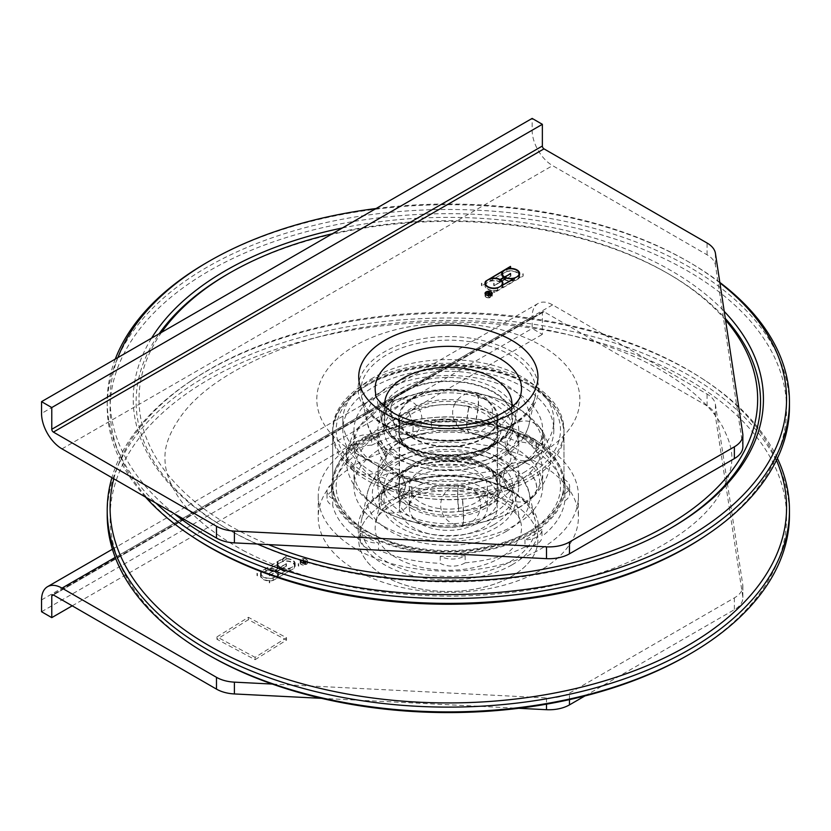 <?xml version="1.0" encoding="UTF-8"?>
<svg xmlns="http://www.w3.org/2000/svg" width="831" height="831" viewBox="0 0 831 831"><rect width="100%" height="100%" fill="white"/><g stroke="black" fill="none" stroke-linecap="round" stroke-linejoin="round"><path stroke-width="0.62" stroke-dasharray="4.16 3.12" d="M489.469 293.052L489.469 295.41L488.753 295.826A1.018 0.582 0 0 0 490.186 296.657L490.903 296.241L489.469 295.41M490.903 294.112L490.903 296.241M487.932 292.169L487.932 294.288L491.308 296.241L490.383 296.771A1.298 0.748 180 0 1 488.971 296.927A1.298 0.748 180 0 1 488.171 296.241A1.298 0.748 180 0 1 488.389 295.815L485.927 295.514L489.272 295.296L487.932 294.288M491.308 293.873L491.308 296.241M487.735 292.045L487.735 294.413M489.272 293.166L489.272 295.296M488.607 293.572L488.607 295.68M485.99 293.166L485.99 295.358M485.927 293.156L485.927 295.514M488.389 294.299L488.389 295.815M514.379 278.78L514.379 280.681A8.954 5.173 180 0 1 504.552 279.735L504.552 277.377L504.552 279.268L510.878 276.089L504.957 279.507A8.383 4.841 0 0 0 514.025 280.411A8.383 4.841 0 0 0 519.063 275.965A8.383 4.841 0 0 0 510.681 271.124A8.383 4.841 0 0 0 502.298 275.965A8.383 4.841 0 0 0 504.552 279.268M510.473 273.96L510.473 275.85M510.878 273.721L510.878 276.089M504.957 277.585L504.957 279.507M499.649 280.213L499.649 282.104A8.383 4.841 0 0 0 490.581 281.2A8.383 4.841 0 0 0 485.543 285.635A8.383 4.841 0 0 0 493.926 290.486A8.383 4.841 0 0 0 502.308 285.635A8.383 4.841 0 0 0 500.054 282.332L494.133 285.76L499.649 282.104M502.526 272.485L502.526 273.835L490.228 280.93A8.954 5.173 180 0 1 500.054 281.865L500.054 282.332M494.133 283.392L494.133 285.76M493.728 283.163L493.728 285.521M504.147 277.616L504.147 279.507A8.954 5.173 180 0 1 501.716 275.965A8.954 5.173 180 0 1 501.955 274.791M490.228 278.936L490.228 280.93M500.054 281.865L504.147 279.507M504.552 279.735L500.459 282.104A8.954 5.173 180 0 1 502.308 283.818M500.459 280.244L500.459 282.104M502.08 285.885L502.08 287.775L514.379 280.681M502.651 284.462A8.954 5.173 180 0 1 502.88 285.635A8.954 5.173 180 0 1 502.08 287.775M485.771 282.156L485.771 283.506L481.866 285.76L506.972 271.259A8.954 5.173 180 0 1 519.063 274.147M481.866 283.392L481.866 285.76M497.624 288.461L497.624 290.351A8.954 5.173 180 0 1 484.972 285.635A8.954 5.173 180 0 1 485.2 284.462M493.728 290.248L493.728 292.605L497.624 290.351M494.133 290.476L493.728 292.605M523.146 273.721L523.146 276.089L494.133 292.834M522.741 273.96L523.146 276.089M518.835 276.214L518.835 278.105L522.741 275.85M519.406 274.791A8.954 5.173 180 0 1 519.635 275.965A8.954 5.173 180 0 1 518.835 278.105M506.972 269.265L506.972 271.259M510.878 266.647L510.878 269.005M510.473 266.876L510.473 268.766M481.461 283.163L481.461 285.521M486.301 297.124A3.324 1.922 0 0 0 489.926 297.54A3.324 1.922 0 0 0 491.973 295.763A3.324 1.922 0 0 0 488.649 293.842A3.324 1.922 0 0 0 485.325 295.763A3.324 1.922 0 0 0 486.301 297.124M486.093 297.238A3.615 2.088 180 0 1 485.044 295.763A3.615 2.088 180 0 1 488.649 293.675A3.615 2.088 180 0 1 492.264 295.763A3.615 2.088 180 0 1 490.03 297.695A3.615 2.088 180 0 1 486.093 297.238M742.852 446.808A28.908 16.693 0 0 0 742.737 445.354L715.429 265.162A28.908 16.693 0 0 0 707.077 254.816L552.584 165.618A28.908 16.693 60 0 1 532.141 130.218L532.141 118.418M537.948 376.879L537.948 376.879A89.613 51.74 180 0 1 482.624 424.683A89.613 51.74 180 0 1 384.961 413.464A89.613 51.74 180 0 1 358.712 376.879L358.712 376.869M483.486 450.277A49.725 28.711 180 0 1 429.305 456.499A49.725 28.711 180 0 1 398.61 429.98A49.725 28.711 180 0 1 413.173 409.683A49.725 28.711 180 0 1 467.354 403.461A49.725 28.711 180 0 1 498.049 429.98A49.725 28.711 180 0 1 483.486 450.277M413.173 397.883A49.725 28.711 180 0 1 467.354 391.65A49.725 28.711 180 0 1 498.049 418.18A49.725 28.711 180 0 1 483.486 438.477A49.725 28.711 180 0 1 429.305 444.699A49.725 28.711 180 0 1 398.61 418.18A49.725 28.711 180 0 1 413.173 397.883M304.582 564.311L303.149 563.491L303.866 563.075A1.018 0.582 180 0 1 305.299 563.896L304.582 564.311L304.582 561.953L303.149 561.122L303.866 560.717A1.018 0.582 180 0 1 305.299 561.538L304.582 561.953M303.149 563.491L303.149 561.122M304.582 564.55L305.496 564.02A1.298 0.748 -0 0 0 305.881 563.491A1.298 0.748 -0 0 0 305.195 562.826A1.298 0.748 -0 0 0 303.855 562.867L303.336 561.444L303.606 562.992L302.951 563.366L301.206 562.597L304.582 564.55L304.582 562.192L305.496 561.652A1.298 0.748 -0 0 0 305.881 561.122A1.298 0.748 -0 0 0 305.195 560.468A1.298 0.748 -0 0 0 303.855 560.51L303.336 559.076L303.606 560.624L302.951 561.008L301.206 560.239L304.582 562.192M301.206 562.597L301.206 560.239M301.414 562.483L301.414 560.125M302.951 563.366L302.951 561.008M303.606 562.992L303.606 560.624M303.055 561.476L303.055 559.118M303.336 561.444L303.336 559.076M303.855 562.867L303.855 560.51M269.275 575.613L275.601 572.424A8.383 4.841 180 0 1 277.855 575.727A8.383 4.841 180 0 1 269.473 580.578A8.383 4.841 180 0 1 261.09 575.727A8.383 4.841 180 0 1 266.128 571.292A8.383 4.841 180 0 1 275.196 572.195L269.275 575.613L269.275 573.255L275.601 570.066A8.383 4.841 180 0 1 277.855 573.369A8.383 4.841 180 0 1 269.473 578.21A8.383 4.841 180 0 1 261.09 573.369A8.383 4.841 180 0 1 266.128 568.934A8.383 4.841 180 0 1 275.196 569.837L269.275 573.255M275.196 572.195L275.196 569.837M269.67 575.852L269.67 573.483M275.601 572.424L275.601 570.066M280.504 569.599L286.425 566.181L280.099 569.36A8.383 4.841 180 0 1 277.845 566.056A8.383 4.841 180 0 1 286.228 561.216A8.383 4.841 180 0 1 294.61 566.056A8.383 4.841 180 0 1 289.562 570.502A8.383 4.841 180 0 1 280.504 569.599L280.504 567.241L286.425 563.813L280.099 567.002A8.383 4.841 180 0 1 277.845 563.698A8.383 4.841 180 0 1 286.228 558.858A8.383 4.841 180 0 1 294.61 563.698A8.383 4.841 180 0 1 289.562 568.144A8.383 4.841 180 0 1 280.504 567.241M280.099 569.36L280.099 567.002M286.425 566.181L286.425 563.813M286.02 565.942L286.02 563.584M265.775 571.022L278.063 563.927A8.954 5.173 -0 0 0 277.263 566.056A8.954 5.173 -0 0 0 279.694 569.599L275.601 571.957A8.954 5.173 -0 0 0 265.775 571.022L265.775 568.664L278.063 561.559A8.954 5.173 -0 0 0 277.263 563.698A8.954 5.173 -0 0 0 279.694 567.241L275.601 569.599A8.954 5.173 -0 0 0 265.775 568.664M275.601 571.957L275.601 569.599M278.063 563.927L278.063 561.559M279.694 569.599L279.694 567.241M276.006 572.195L280.099 569.827A8.954 5.173 -0 0 0 289.926 570.772L277.627 577.867A8.954 5.173 -0 0 0 278.427 575.727A8.954 5.173 -0 0 0 276.006 572.195L276.006 569.837L280.099 567.469A8.954 5.173 -0 0 0 289.926 568.404L277.627 575.509A8.954 5.173 -0 0 0 278.427 573.369A8.954 5.173 -0 0 0 276.006 569.837M277.627 577.867L277.627 575.509M280.099 569.827L280.099 567.469M289.926 570.772L289.926 568.404M286.425 559.097L261.318 573.598A8.954 5.173 -0 0 0 260.519 575.727A8.954 5.173 -0 0 0 273.17 580.443L294.382 568.196A8.954 5.173 -0 0 0 295.182 566.056A8.954 5.173 -0 0 0 282.519 561.351L286.425 559.097L286.02 556.5L261.318 571.229A8.954 5.173 -0 0 0 260.519 573.369A8.954 5.173 -0 0 0 273.17 578.085L294.382 565.838A8.954 5.173 -0 0 0 295.182 563.698A8.954 5.173 -0 0 0 282.519 558.993L286.425 556.739M282.519 561.351L282.519 558.993M294.382 568.196L294.382 565.838M298.287 565.942L298.287 563.584M298.693 566.181L298.693 563.813M269.67 582.926L269.67 580.568M269.275 582.697L269.275 580.339M273.17 580.443L273.17 578.085M261.318 573.598L261.318 571.229M257.413 575.852L257.413 573.483M257.008 575.613L257.008 573.255M286.02 558.858L286.02 556.5M306.12 559.294A3.324 1.922 180 0 1 307.086 560.655A3.324 1.922 180 0 1 303.762 562.577A3.324 1.922 180 0 1 300.438 560.655A3.324 1.922 180 0 1 302.494 558.879A3.324 1.922 180 0 1 306.12 559.294M306.12 561.652A3.324 1.922 180 0 1 307.086 563.013A3.324 1.922 180 0 1 303.762 564.935A3.324 1.922 180 0 1 300.438 563.013A3.324 1.922 180 0 1 302.494 561.237A3.324 1.922 180 0 1 306.12 561.652M306.317 559.18A3.615 2.088 -0 0 0 302.38 558.723A3.615 2.088 -0 0 0 300.157 560.655A3.615 2.088 -0 0 0 303.762 562.743A3.615 2.088 -0 0 0 307.377 560.655A3.615 2.088 -0 0 0 306.317 559.18M306.317 561.538A3.615 2.088 -0 0 0 302.38 561.091A3.615 2.088 -0 0 0 300.157 563.013A3.615 2.088 -0 0 0 303.762 565.101A3.615 2.088 -0 0 0 307.377 563.013A3.615 2.088 -0 0 0 306.317 561.538M584.951 695.942L734.375 609.674A28.908 16.693 -0 0 0 742.852 597.873A28.908 16.693 -0 0 0 742.737 596.419L715.429 416.227A28.908 16.693 -0 0 0 707.077 405.881L543.993 311.729A2.316 1.34 -120 0 0 542.84 311.615A2.316 1.34 -120 0 0 542.363 312.674L542.363 334.384L532.141 328.484L532.141 316.684A28.908 16.693 60 0 1 538.124 303.45A28.908 16.693 60 0 1 552.584 304.884L707.077 394.081A28.908 16.693 180 0 1 715.429 404.427L742.737 584.619A28.908 16.693 180 0 1 742.852 586.073A28.908 16.693 180 0 1 734.375 597.873L569.474 693.085A28.908 16.693 180 0 1 546.507 697.905L272.308 684.058M321.535 698.341L518.752 708.303M511.699 503.15A89.613 51.74 -0 0 0 414.035 491.931A89.613 51.74 -0 0 0 358.712 539.735A89.613 51.74 -0 0 0 384.961 576.319A89.613 51.74 -0 0 0 482.624 587.538A89.613 51.74 -0 0 0 537.948 539.735A89.613 51.74 -0 0 0 511.699 503.15M384.961 576.309A89.613 51.74 -0 0 0 482.624 587.527A89.613 51.74 -0 0 0 537.948 539.724A89.613 51.74 -0 0 0 511.699 503.139A89.613 51.74 -0 0 0 414.035 491.921A89.613 51.74 -0 0 0 358.712 539.724A89.613 51.74 -0 0 0 384.961 576.309M483.486 506.931A49.725 28.711 -0 0 0 498.049 486.623A49.725 28.711 -0 0 0 467.354 460.104A49.725 28.711 -0 0 0 413.173 466.326A49.725 28.711 -0 0 0 398.61 486.623A49.725 28.711 -0 0 0 429.305 513.153A49.725 28.711 -0 0 0 483.486 506.931M413.173 478.126A49.725 28.711 -0 0 0 398.61 498.434A49.725 28.711 -0 0 0 429.305 524.953A49.725 28.711 -0 0 0 483.486 518.731A49.725 28.711 -0 0 0 498.049 498.434A49.725 28.711 -0 0 0 467.354 471.904A49.725 28.711 -0 0 0 413.173 478.126M72.214 605.83L542.363 334.384M41.55 611.73L532.141 328.484M439.422 508.562A39.026 22.53 180 0 1 409.309 486.623A39.026 22.53 180 0 1 457.237 464.695A39.026 22.53 180 0 1 487.361 486.623A39.026 22.53 180 0 1 439.422 508.562M457.237 485.938A39.026 22.53 0 0 0 409.309 507.876A39.026 22.53 0 0 0 439.422 529.804A39.026 22.53 0 0 0 487.361 507.876A39.026 22.53 0 0 0 457.237 485.938M495.899 514.306A48.852 28.202 0 0 0 497.187 507.876A48.852 28.202 0 0 0 448.335 479.664A48.852 28.202 0 0 0 399.472 507.876A48.852 28.202 0 0 0 442.715 535.891A48.852 28.202 0 0 0 495.899 514.306M495.899 424.62A48.852 28.202 0 0 0 497.187 418.18A48.852 28.202 0 0 0 448.335 389.968A48.852 28.202 0 0 0 399.472 418.18A48.852 28.202 0 0 0 442.715 446.195A48.852 28.202 0 0 0 495.899 424.62M511.699 407.148A63.603 36.72 180 0 1 510.255 412.394A63.603 36.72 180 0 1 443.723 440.638A63.603 36.72 180 0 1 384.961 407.148M510.255 426.563A63.603 36.72 0 0 0 511.927 418.18A63.603 36.72 0 0 0 448.335 381.46A63.603 36.72 0 0 0 384.732 418.18A63.603 36.72 0 0 0 441.022 454.65A63.603 36.72 0 0 0 510.255 426.563M255.096 659.689L286.55 640.109L248.396 619.677L216.943 639.257L255.096 659.689L255.096 657.331L286.55 637.751L248.396 617.319L216.943 636.899L255.096 657.331M216.943 639.257L216.943 636.899M248.396 619.677L248.396 617.319M286.55 640.109L286.55 637.751M332.764 498.704A116.787 67.425 180 0 1 331.538 488.992A116.787 67.425 180 0 1 331.818 484.317A17.347 10.014 0 0 0 326.988 491.246A17.347 10.014 0 0 0 332.764 498.704L332.764 505.788A17.347 10.014 0 0 1 326.988 498.33L326.988 491.246M331.818 484.317L331.818 491.391A17.347 10.014 0 0 0 326.988 498.33M354.712 448.678A116.787 67.425 180 0 1 362.7 443.131A116.787 67.425 180 0 1 371.675 438.114A17.347 10.014 0 0 0 354.681 448.127A17.347 10.014 0 0 0 354.712 448.678L354.712 455.762A17.347 10.014 0 0 1 354.681 455.211L354.681 448.127M371.675 438.114L371.675 445.198A17.347 10.014 0 0 0 354.681 455.211M431.497 422.262A116.787 67.425 180 0 1 456.427 421.722A17.347 10.014 0 0 0 431.497 422.262L431.497 429.347A17.347 10.014 0 0 1 456.427 428.806A116.787 67.425 180 0 1 518.149 442.019L518.149 434.935A116.787 67.425 180 0 1 536.442 444.73A17.347 10.014 0 0 0 518.149 434.935M456.427 421.722L456.427 428.806M536.442 444.73L536.442 451.815A17.347 10.014 0 0 0 518.149 442.019M563.906 479.269A116.787 67.425 180 0 1 565.122 488.992A116.787 67.425 180 0 1 564.841 493.666A17.347 10.014 0 0 0 569.671 486.727A17.347 10.014 0 0 0 563.906 479.269L563.906 486.353A17.347 10.014 0 0 1 569.671 493.811L569.671 486.727M564.841 493.666L564.841 500.75A17.347 10.014 0 0 0 569.671 493.811M541.957 529.295A116.787 67.425 180 0 1 524.984 539.859A17.347 10.014 0 0 0 541.978 529.846A17.347 10.014 0 0 0 541.957 529.295L541.957 536.379A17.347 10.014 0 0 1 541.978 536.93L541.978 529.846M524.984 539.859L524.984 546.943A17.347 10.014 0 0 0 541.978 536.93M465.163 555.71A116.787 67.425 180 0 1 440.233 556.251A17.347 10.014 0 0 0 465.163 555.71L465.163 562.795A17.347 10.014 0 0 1 440.233 563.335A116.787 67.425 180 0 1 378.51 550.122L378.51 543.038A116.787 67.425 180 0 1 360.218 533.242L360.218 540.327A116.787 67.425 180 0 1 332.764 505.788M440.233 556.251L440.233 563.335M331.818 491.391A116.787 67.425 180 0 1 354.712 455.762M524.984 546.943A116.787 67.425 180 0 1 465.163 562.795M564.841 500.75A116.787 67.425 180 0 1 541.957 536.379M536.442 451.815A116.787 67.425 180 0 1 563.906 486.353M371.675 445.198A116.787 67.425 180 0 1 431.497 429.347M362.7 440.773A116.787 67.425 180 0 1 490.986 423.862A116.787 67.425 180 0 1 565.122 486.623A116.787 67.425 180 0 1 533.959 532.484A116.787 67.425 180 0 1 405.673 549.395A116.787 67.425 180 0 1 331.538 486.623A116.787 67.425 180 0 1 362.7 440.773M360.218 533.242A17.347 10.014 0 0 0 378.51 543.038M360.218 540.327A17.347 10.014 0 0 0 378.51 550.122M670.118 528.516A312.207 180.254 180 0 1 669.1 529.108A312.207 180.254 180 0 1 236.025 533.814A312.207 180.254 180 0 1 227.559 529.108A312.207 180.254 180 0 1 159.095 333.792M227.559 274.199A312.207 180.254 180 0 1 660.645 269.493A312.207 180.254 180 0 1 669.1 274.199A312.207 180.254 180 0 1 725.297 318.46M342.393 227.964A315.105 181.927 180 0 1 662.608 265.91A315.105 181.927 180 0 1 724.227 311.417M257.475 544.045A315.105 181.927 180 0 1 234.062 532.681A315.105 181.927 180 0 1 225.523 527.934A315.105 181.927 180 0 1 151.574 338.134M161.557 332.369A309.319 178.582 0 0 0 237.988 530.23A309.319 178.582 0 0 0 268.517 544.606M725.536 320.06A309.319 178.582 0 0 0 667.054 273.015A309.319 178.582 0 0 0 658.671 268.361A309.319 178.582 0 0 0 332.41 233.729M544.772 450.932A131.537 75.943 0 0 0 538.976 344.263A131.537 75.943 0 0 0 354.162 346.278A131.537 75.943 0 0 0 355.325 452.988A131.537 75.943 0 0 0 541.345 452.988A131.537 75.943 0 0 0 544.772 450.932M370.969 379.113A105.516 60.923 180 0 1 486.873 363.822A105.516 60.923 180 0 1 553.851 420.538A105.516 60.923 180 0 1 525.691 461.963A105.516 60.923 180 0 1 522.948 463.615A105.516 60.923 180 0 1 373.721 463.615A105.516 60.923 180 0 1 342.819 420.538A105.516 60.923 180 0 1 370.969 379.113M376.048 208.529A338.227 195.275 180 0 1 678.335 256.125A338.227 195.275 180 0 1 687.497 261.214A338.227 195.275 180 0 1 719.906 282.904M174.063 513.568A338.227 195.275 180 0 1 117.919 357.559M525.691 471.406A105.516 60.923 180 0 1 409.797 486.686A105.516 60.923 180 0 1 342.819 429.98A105.516 60.923 180 0 1 370.969 388.555A105.516 60.923 180 0 1 486.873 373.264A105.516 60.923 180 0 1 553.851 429.98A105.516 60.923 180 0 1 525.691 471.406M145.477 497.063A341.115 196.947 180 0 1 107.209 406.432A341.115 196.947 180 0 1 311.885 225.928A341.115 196.947 180 0 1 680.298 262.035A341.115 196.947 180 0 1 789.45 406.432M703.088 537.418A338.238 195.275 0 0 0 678.335 265.785A338.238 195.275 0 0 0 212.767 268.829A338.238 195.275 0 0 0 193.571 537.418M719.833 282.426A341.115 196.947 0 0 0 689.543 262.399A341.115 196.947 0 0 0 680.298 257.257A341.115 196.947 0 0 0 207.116 262.399M115.28 359.085A341.115 196.947 0 0 0 107.209 401.653A341.115 196.947 0 0 0 155.968 503.119M107.209 514.95A341.115 196.947 180 0 1 311.885 334.446A341.115 196.947 180 0 1 680.298 370.553A341.115 196.947 180 0 1 789.45 514.95M687.497 655.389A338.227 195.275 0 0 0 678.335 374.137A338.227 195.275 0 0 0 204.717 381.855A338.227 195.275 0 0 0 209.163 655.389M777.401 458.307A341.115 196.947 0 0 0 705.259 380.629A341.115 196.947 0 0 0 680.298 365.775A341.115 196.947 0 0 0 191.4 380.629A341.115 196.947 0 0 0 111.894 477.669M543.713 568.383A130.083 75.102 0 0 0 578.418 517.308A130.083 75.102 0 0 0 495.847 447.4A130.083 75.102 0 0 0 352.957 466.243A130.083 75.102 0 0 0 318.242 517.308A130.083 75.102 0 0 0 400.822 587.226A130.083 75.102 0 0 0 543.713 568.383M113.805 478.781A338.238 195.275 180 0 1 193.571 379.196A338.238 195.275 180 0 1 678.335 364.466A338.238 195.275 180 0 1 703.088 379.196A338.238 195.275 180 0 1 776.455 460.26M533.118 475.374A115.634 66.76 180 0 1 406.099 492.129A115.634 66.76 180 0 1 332.701 429.98A115.634 66.76 180 0 1 363.552 384.576A115.634 66.76 180 0 1 490.57 367.832A115.634 66.76 180 0 1 563.969 429.98A115.634 66.76 180 0 1 533.118 475.374M533.118 532.027A115.634 66.76 180 0 1 406.099 548.772A115.634 66.76 180 0 1 332.701 486.623A115.634 66.76 180 0 1 363.552 441.23A115.634 66.76 180 0 1 490.57 424.475A115.634 66.76 180 0 1 563.969 486.623A115.634 66.76 180 0 1 533.118 532.027M543.713 547.141A130.083 75.102 180 0 1 400.822 565.984A130.083 75.102 180 0 1 318.242 496.065A130.083 75.102 180 0 1 352.957 445A130.083 75.102 180 0 1 495.847 426.158A130.083 75.102 180 0 1 578.418 496.065A130.083 75.102 180 0 1 543.713 547.141M400.449 459.792A70.417 40.657 0 0 0 476.495 467.24A70.417 40.657 0 0 0 518.752 429.98A70.417 40.657 0 0 0 496.221 400.168A70.417 40.657 0 0 0 420.164 392.72A70.417 40.657 0 0 0 377.908 429.98A70.417 40.657 0 0 0 400.449 459.792M400.449 516.435A70.417 40.657 180 0 1 377.908 486.623A70.417 40.657 180 0 1 420.164 449.363A70.417 40.657 180 0 1 496.221 456.821A70.417 40.657 180 0 1 518.752 486.623A70.417 40.657 180 0 1 476.495 523.894A70.417 40.657 180 0 1 400.449 516.435M384.171 526.574A94.36 54.472 0 0 0 486.073 536.556A94.36 54.472 0 0 0 542.685 486.623A94.36 54.472 0 0 0 512.498 446.683A94.36 54.472 0 0 0 410.587 436.701A94.36 54.472 0 0 0 353.975 486.623A94.36 54.472 0 0 0 384.171 526.574M384.171 469.92A94.36 54.472 180 0 1 353.975 429.98A94.36 54.472 180 0 1 410.587 380.047A94.36 54.472 180 0 1 512.498 390.04A94.36 54.472 180 0 1 542.685 429.98A94.36 54.472 180 0 1 486.073 479.903A94.36 54.472 180 0 1 384.171 469.92M378.095 468.362L385.968 457.154L378.115 442.185L385.948 457.341L378.095 468.362A70.417 40.657 0 0 0 377.908 471.333A70.417 40.657 0 0 0 400.376 501.103L405.777 485.699L401.653 475.561L400.521 475.124A70.417 40.657 0 0 0 424.859 483.6A70.417 40.657 0 0 0 458.743 485.481L458.941 485.47C457.362 488.15 457.362 496.834 458.941 511.522L458.743 511.543C457.185 496.855 457.185 488.171 458.743 485.481M354.245 467.209L349.622 463.158L347.784 460.27L346.267 453.965L346.382 452.293L354.245 441.147L346.423 451.991L346.288 453.83L347.805 460.135L349.643 463.023L354.245 467.209A94.36 54.472 0 0 1 395.068 426.365C389.137 412.664 389.137 403.98 395.068 400.303L416.871 393.915A94.36 54.472 0 0 0 395.255 400.23C389.334 403.897 389.334 412.591 395.255 426.293L395.068 426.365M468.975 432.463L469.172 432.494C466.066 429.606 466.066 420.922 469.172 406.442L468.975 406.401C465.89 420.891 465.89 429.575 468.975 432.463A70.417 40.657 0 0 0 424.859 433.003A70.417 40.657 0 0 0 408.727 437.708C414.648 434.042 414.648 425.358 408.727 411.657L408.572 411.719C414.503 425.42 414.503 434.104 408.572 437.781L409.319 437.522A19.944 19.944 0 0 0 420.465 411.709A19.944 19.944 0 0 0 394.715 400.397M385.958 457.299L389.583 450.257C391.027 448.543 395.224 443.442 409.132 437.594L408.572 437.781A70.417 40.657 0 0 0 378.115 468.248M409.112 437.605A19.944 19.944 0 0 1 389.022 434.229A19.944 19.944 0 0 1 394.476 400.5L395.068 400.303A94.36 54.472 0 0 0 354.245 441.147M476.236 419.291L476.018 419.25C479.103 404.759 479.103 396.075 476.018 393.198L476.236 393.229C479.342 396.117 479.342 404.801 476.236 419.291A94.36 54.472 0 0 1 512.498 431.393A94.36 54.472 0 0 1 536.12 451.358L540.41 446.403L542.124 443.193L543.536 436.639L543.183 433.543L541.459 429.617L536.12 425.295L541.615 429.845L543.277 433.678L543.63 436.774L542.217 443.328L540.503 446.527L536.12 451.358M513.838 456.416L508.551 452.168L506.962 441.417L513.838 430.354L506.9 441.282L508.447 452.012L513.838 456.416A70.417 40.657 0 0 0 496.221 441.521A70.417 40.657 0 0 0 471.811 433.003A70.417 40.657 0 0 0 469.172 432.494M509.372 491.599L502.589 479.009L505.487 468.071L509.372 465.547L505.622 467.936L502.672 478.885L509.372 491.599A70.417 40.657 0 0 0 518.752 471.333A70.417 40.657 0 0 0 513.911 456.52M530.001 498.621L533.918 496.065L535.715 493.572L537.023 487.776L535.715 481.107L530.116 472.444L535.59 481.222L536.909 487.89L535.59 493.687L533.679 496.294L530.001 498.621A94.36 54.472 0 0 1 479.788 522.689C502.069 518.18 520.05 509.361 533.731 496.252M462.296 525.213L462.524 525.192C464.103 522.502 464.103 513.818 462.524 499.13L462.296 499.151C463.864 513.838 463.864 522.522 462.296 525.213A94.36 54.472 0 0 1 416.871 522.689A94.36 54.472 0 0 1 384.254 511.314L381.117 509.299L379.86 507.263L378.832 501.664L379.86 494.798L384.088 485.169L379.684 494.705L378.656 501.571L379.684 507.17L380.941 509.206L384.254 511.314M378.095 442.3A70.417 40.657 0 0 0 377.908 445.271A70.417 40.657 0 0 0 400.376 475.041M458.941 485.47A70.417 40.657 0 0 0 471.811 483.6A70.417 40.657 0 0 0 509.278 465.64M509.372 465.547A70.417 40.657 0 0 0 518.752 445.271A70.417 40.657 0 0 0 513.911 430.468M513.838 430.354A70.417 40.657 0 0 0 496.221 415.469A70.417 40.657 0 0 0 469.172 406.442M468.975 406.401A70.417 40.657 0 0 0 408.727 411.657M408.572 411.719A70.417 40.657 0 0 0 378.115 442.185M400.521 475.124L401.83 475.654L405.912 485.792L400.521 501.176A70.417 40.657 0 0 0 458.743 511.543M458.941 511.522A70.417 40.657 0 0 0 509.278 491.703M354.224 441.282A94.36 54.472 0 0 0 353.975 445.271A94.36 54.472 0 0 0 384.088 485.169M384.254 485.262A94.36 54.472 0 0 0 462.296 499.151M462.524 499.13A94.36 54.472 0 0 0 530.001 472.559M530.116 472.444A94.36 54.472 0 0 0 542.685 445.271A94.36 54.472 0 0 0 536.203 425.42M536.12 425.295A94.36 54.472 0 0 0 512.498 405.331A94.36 54.472 0 0 0 479.788 393.915A94.36 54.472 0 0 0 476.236 393.229M476.018 393.198A94.36 54.472 0 0 0 416.871 393.915M462.524 525.192A94.36 54.472 0 0 0 479.788 522.689M530.116 498.507A94.36 54.472 0 0 0 542.685 471.333A94.36 54.472 0 0 0 536.203 451.482M476.018 419.25A94.36 54.472 0 0 0 395.255 426.293M354.224 467.344A94.36 54.472 0 0 0 353.975 471.333A94.36 54.472 0 0 0 384.088 511.231M488.753 293.468L488.753 295.826M490.186 294.506L490.186 296.657M490.383 294.413L490.383 296.771M61.993 448.865L552.584 165.618M512.145 425.514A90.257 52.104 180 0 1 384.514 425.514A90.257 52.104 180 0 1 384.514 351.825A90.257 52.104 180 0 1 512.145 351.825A90.257 52.104 180 0 1 512.145 425.514M742.737 445.354L742.737 433.553M715.429 253.362L715.429 265.162M707.077 254.816L707.077 243.016M384.732 403.689A67.197 38.797 180 0 1 400.812 388.794A67.197 38.797 180 0 1 511.927 403.689M513.111 405.902A67.197 38.797 180 0 1 515.002 421.068A67.197 38.797 180 0 1 495.847 443.661A67.197 38.797 180 0 1 400.812 443.661A67.197 38.797 180 0 1 381.658 421.068A67.197 38.797 180 0 1 383.558 405.902M520.933 393.842A73.17 42.246 180 0 1 500.075 418.45A73.17 42.246 180 0 1 396.595 418.45A73.17 42.246 180 0 1 375.726 393.842L381.658 421.068C383.912 430.406 390.487 438.249 401.383 444.595C419.312 454.318 440.191 457.704 464.01 454.775C476.537 452.968 487.34 449.353 496.419 443.92C506.661 437.677 512.862 430.053 515.002 421.068L520.933 393.842M386.529 426.303A87.411 50.462 180 0 1 361.61 396.917A87.411 50.462 180 0 1 386.529 354.941A87.411 50.462 180 0 1 486.758 345.301A87.411 50.462 180 0 1 535.06 396.917A87.411 50.462 180 0 1 510.141 426.303A87.411 50.462 180 0 1 386.529 426.303M505.913 451.524A81.438 47.014 180 0 1 390.747 451.524A81.438 47.014 180 0 1 367.531 424.142A81.438 47.014 180 0 1 390.747 385.033A81.438 47.014 180 0 1 484.13 376.048A81.438 47.014 180 0 1 529.129 424.142A81.438 47.014 180 0 1 505.913 451.524M493.832 456.25A64.351 37.156 180 0 1 402.827 456.25A64.351 37.156 180 0 1 402.827 403.71A64.351 37.156 180 0 1 493.832 403.71A64.351 37.156 180 0 1 493.832 456.25M493.832 444.45A64.351 37.156 180 0 1 402.827 444.45A64.351 37.156 180 0 1 402.827 391.91A64.351 37.156 180 0 1 493.832 391.91A64.351 37.156 180 0 1 493.832 444.45M532.141 130.218L41.55 413.454M303.866 563.075L303.866 560.717M305.299 563.896L305.299 561.538M305.496 564.02L305.496 561.652M543.993 311.729L53.402 594.965L542.363 312.674M707.077 405.881L707.077 394.081M715.429 404.427L715.429 416.227M742.737 596.419L742.737 584.619M552.584 304.884L115.229 557.383M512.145 564.779A90.257 52.104 -0 0 0 512.145 491.09A90.257 52.104 -0 0 0 384.514 491.09A90.257 52.104 -0 0 0 384.514 564.779A90.257 52.104 -0 0 0 512.145 564.779M734.375 597.873L734.375 609.674M569.474 699.629L569.474 693.085M546.507 697.905L546.507 704.179M400.812 472.943A67.197 38.797 -0 0 0 381.658 495.546A67.197 38.797 -0 0 0 418.793 535.226A67.197 38.797 -0 0 0 495.847 527.81A67.197 38.797 -0 0 0 515.002 495.546A67.197 38.797 -0 0 0 495.847 472.943A67.197 38.797 -0 0 0 400.812 472.943M396.595 498.164A73.17 42.246 -0 0 0 375.726 522.761A73.17 42.246 -0 0 0 416.165 565.973A73.17 42.246 -0 0 0 500.075 557.902A73.17 42.246 -0 0 0 520.933 522.761A73.17 42.246 -0 0 0 500.075 498.164A73.17 42.246 -0 0 0 396.595 498.164M510.141 490.3A87.411 50.462 -0 0 0 386.529 490.3A87.411 50.462 -0 0 0 361.61 519.687A87.411 50.462 -0 0 0 409.901 571.312A87.411 50.462 -0 0 0 510.141 561.663A87.411 50.462 -0 0 0 535.06 519.687A87.411 50.462 -0 0 0 510.141 490.3M505.913 531.58A81.438 47.014 -0 0 0 529.129 492.471A81.438 47.014 -0 0 0 505.913 465.09A81.438 47.014 -0 0 0 390.747 465.09A81.438 47.014 -0 0 0 367.531 492.471A81.438 47.014 -0 0 0 412.529 540.555A81.438 47.014 -0 0 0 505.913 531.58M493.832 512.904A64.351 37.156 -0 0 0 493.832 460.353A64.351 37.156 -0 0 0 402.827 460.353A64.351 37.156 -0 0 0 402.827 512.904A64.351 37.156 -0 0 0 493.832 512.904M493.832 524.704A64.351 37.156 -0 0 0 493.832 472.153A64.351 37.156 -0 0 0 402.827 472.153A64.351 37.156 -0 0 0 402.827 524.704A64.351 37.156 -0 0 0 493.832 524.704M41.55 599.92L532.141 316.684M414.908 453.612A49.143 28.368 180 0 1 399.192 432.816A49.143 28.368 180 0 1 428.671 406.806A49.143 28.368 180 0 1 481.751 412.01A49.143 28.368 180 0 1 497.478 432.816A49.143 28.368 180 0 1 484.359 452.106A49.143 28.368 180 0 1 414.908 453.612M486.904 450.631A52.613 30.373 0 0 0 484.109 407.709A52.613 30.373 0 0 0 409.756 409.319A52.613 30.373 0 0 0 412.55 452.251A52.613 30.373 0 0 0 486.904 450.631M481.751 462.992A49.143 28.368 0 0 0 428.671 457.788A49.143 28.368 0 0 0 399.192 483.798A49.143 28.368 0 0 0 414.908 504.594A49.143 28.368 0 0 0 484.359 503.087A49.143 28.368 0 0 0 497.478 483.798A49.143 28.368 0 0 0 481.751 462.992M412.55 508.894A52.613 30.373 180 0 1 409.756 465.973A52.613 30.373 180 0 1 484.109 464.352A52.613 30.373 180 0 1 486.904 507.284A52.613 30.373 180 0 1 412.55 508.894M369.702 532.744A115.634 66.76 180 0 1 332.701 483.798A115.634 66.76 180 0 1 402.079 422.605A115.634 66.76 180 0 1 526.968 434.852A115.634 66.76 180 0 1 563.969 483.798A115.634 66.76 180 0 1 533.118 529.191A115.634 66.76 180 0 1 369.702 532.744M530.573 530.666A112.164 64.756 0 0 0 524.61 439.152A112.164 64.756 0 0 0 366.097 442.591A112.164 64.756 0 0 0 372.059 534.104A112.164 64.756 0 0 0 530.573 530.666M369.702 481.762A115.634 66.76 0 0 0 533.118 478.209A115.634 66.76 0 0 0 563.969 432.816A115.634 66.76 0 0 0 526.968 383.86A115.634 66.76 0 0 0 402.079 371.623A115.634 66.76 0 0 0 332.701 432.816A115.634 66.76 0 0 0 369.702 481.762M372.059 477.461A112.164 64.756 180 0 1 366.097 385.948A112.164 64.756 180 0 1 524.61 382.499A112.164 64.756 180 0 1 530.573 474.013A112.164 64.756 180 0 1 372.059 477.461M488.451 294.351L488.451 296.241M488.171 293.873L488.171 296.241M502.298 275.425L502.298 275.965M519.063 275.425L519.063 275.965M485.543 285.095L485.543 285.635M502.308 285.095L502.308 285.635M501.716 273.607L501.716 275.965M502.88 283.278L502.88 285.635M484.972 283.278L484.972 285.635M519.635 273.607L519.635 275.965M485.325 294.216L485.325 295.763M491.973 294.216L491.973 295.763M485.044 293.405L485.044 295.763M492.264 293.405L492.264 295.763M385.958 425.379C375.674 419.354 368.497 412.446 364.445 404.655L361.61 396.917L367.531 424.142L373.586 438.394C378.635 445.935 385.491 452.178 394.154 457.112C410.223 466.046 428.775 470.45 449.8 470.304C468.829 470.024 485.782 465.973 500.646 458.151C515.76 450.173 525.254 438.83 529.129 424.142L535.06 396.917C530.033 415.562 511.678 428.879 479.965 436.877C454.671 442.144 430.094 441.209 406.234 434.104L385.958 425.379M398.61 418.18L398.61 429.98M498.049 418.18L498.049 429.98M305.6 563.491L305.6 561.122M305.881 563.491L305.881 561.122M277.855 575.727L277.855 573.369M261.09 575.727L261.09 573.369M294.61 566.056L294.61 563.698M277.845 566.056L277.845 563.698M277.263 566.056L277.263 563.698M278.427 575.727L278.427 573.369M295.182 566.056L295.182 563.698M260.519 575.727L260.519 573.369M307.086 563.013L307.086 560.655M300.438 563.013L300.438 560.655M307.377 563.013L307.377 560.655M300.157 563.013L300.157 560.655M542.84 311.615L52.249 594.851M742.852 586.073L742.852 597.873M381.658 495.546L375.726 522.761C375.186 515.978 385.252 507.679 405.912 497.873C425.337 491.007 446.382 489.179 469.037 492.388C482.697 494.59 494.175 498.371 503.482 503.752C512.312 509.195 517.744 514.41 519.77 519.385L515.002 495.546C512.758 486.197 506.183 478.355 495.276 472.018C459.211 449.322 386.488 463.189 381.658 495.546M510.701 491.235C483.881 475.176 437.355 471.613 404.032 483.216C379.57 492.004 365.432 504.168 361.61 519.687L367.531 492.471C373.96 471.343 390.238 457.33 416.373 450.433C434.229 445.738 452.459 445.042 471.063 448.345C482.759 450.495 493.25 454.214 502.506 459.501C511.065 464.373 517.869 470.533 522.917 477.96L529.129 492.471L535.06 519.687L532.255 512.021C528.204 504.209 521.027 497.27 510.701 491.235M498.049 498.434L498.049 486.623M398.61 498.434L398.61 486.623M538.124 303.45L112.424 549.229M409.309 486.623L409.309 507.876M487.361 486.623L487.361 507.876M399.472 418.18L399.472 507.876M497.187 418.18L497.187 507.876M511.927 418.18L511.927 406.951M384.732 418.18L384.732 406.951M331.538 486.623L331.538 488.992M565.122 486.623L565.122 488.992M669.1 529.108L671.147 527.934M227.559 529.108L225.523 527.934M667.054 273.015L669.1 274.199M522.948 463.615L541.345 452.988M373.721 463.615L355.325 452.988M342.819 420.538L342.819 429.98M553.851 420.538L553.851 429.98M107.209 401.653L107.209 406.432M687.497 261.214L689.543 262.399M193.571 379.196L191.4 380.629M703.088 379.196L705.259 380.629M332.701 429.98L332.701 486.623M563.969 429.98L563.969 486.623M318.242 496.065L318.242 517.308M578.418 496.065L578.418 517.308M243.057 550.402C300.022 580.339 369.234 595.598 450.703 596.201C510.037 595.65 564.031 586.468 612.686 568.664C662.307 549.239 696.461 526.75 715.148 501.197C738.811 466.066 733.669 449.02 722.44 426.417C715.439 413.558 703.14 400.241 685.533 386.498C647.64 357.745 595.318 337.76 528.589 326.531C446.621 313.391 353.913 321.774 284.295 347.825C234.56 367.25 200.313 389.749 181.563 415.344C169.888 431.632 164.372 445.987 165.026 458.421C164.756 468.32 168.101 479.394 175.05 491.609C186.196 511.605 208.861 531.196 243.057 550.402M399.192 432.816C399.119 438.519 402.568 443.962 409.527 449.156C426.812 462.462 466.212 463.231 485.075 450.527C493.406 445.021 497.54 439.121 497.478 432.816L497.478 483.798L493.427 473.275L487.132 467.458C480.401 462.722 471.748 459.522 461.184 457.85C430.52 452.261 397.208 468.466 399.192 483.798L399.192 432.816M332.701 483.798C333.221 501.862 343.452 517.339 363.386 530.22L392.897 543.734C437.407 558.515 497.842 552.979 532.401 530.78C552.895 517.817 563.418 502.153 563.969 483.798L563.969 432.816C562.088 405.881 542.02 385.896 503.763 372.87C484.089 366.658 463.096 363.947 440.783 364.726C382.353 366.274 331.694 396.854 332.701 432.816L332.701 483.798M346.361 452.407A19.944 19.944 0 0 0 365.308 474.688A19.944 19.944 0 0 0 385.937 457.476M385.979 457.164A19.944 19.944 0 0 0 368.756 434.977A19.944 19.944 0 0 0 346.413 451.991M455.004 403.45A19.944 19.944 0 0 0 473.265 432.785A19.944 19.944 0 0 0 489.532 402.308A19.944 19.944 0 0 0 455.004 403.45M541.407 429.544A19.944 19.944 0 0 0 520.611 421.462A19.944 19.944 0 0 0 508.447 452.012M508.614 452.251A19.944 19.944 0 0 0 536.224 457.424A19.944 19.944 0 0 0 541.615 429.845M533.918 496.065A19.944 19.944 0 0 0 525.992 463.158A19.944 19.944 0 0 0 505.684 467.884M505.487 468.071A19.944 19.944 0 0 0 505.58 496.18A19.944 19.944 0 0 0 533.679 496.294M479.923 500.293A19.944 19.944 0 0 0 446.611 491.142A19.944 19.944 0 0 0 455.346 524.569A19.944 19.944 0 0 0 479.923 500.293M518.752 445.271L518.752 429.98M377.908 445.271L377.908 429.98M346.382 452.293C343.982 475.831 356.125 495.297 382.8 510.712A19.944 19.944 0 0 1 374.729 483.756A19.944 19.944 0 0 1 401.622 475.54C393.105 472.039 384.722 460.405 386.519 461.454L385.948 457.341M401.789 475.633L424.859 483.6M471.811 483.6C483.237 481.565 497.759 475.737 505.549 468.009M505.622 467.936C516.009 456.842 507.658 452.999 508.551 452.168M471.811 433.003C492.721 438.706 504.957 445.073 508.499 452.106M424.859 433.003L409.288 437.532M542.685 445.271L542.685 429.98M353.975 445.271L353.975 429.98M401.83 475.654A19.944 19.944 0 0 1 402.848 510.109A19.944 19.944 0 0 1 383.008 510.826C393.146 516.196 404.448 520.164 416.871 522.689M533.866 496.107C553.062 475.498 555.627 453.394 541.563 429.772M479.788 393.915C507.367 399.472 527.924 411.366 541.459 429.617M394.496 400.49L381.917 406.369L353.861 431.673L346.402 452.106M518.752 486.623L518.752 471.333M377.908 486.623L377.908 471.333M542.685 486.623L542.685 471.333M353.975 486.623L353.975 471.333"/><path stroke-width="1.25" d="M490.903 293.873L489.469 293.052L488.753 293.468A1.018 0.582 0 0 0 490.186 294.288L490.903 294.112M487.932 291.93L491.308 293.873L490.383 294.413A1.298 0.748 180 0 1 488.971 294.569A1.298 0.748 180 0 1 488.171 293.873A1.298 0.748 180 0 1 488.389 293.457L485.927 293.156L488.607 293.312L489.272 292.938L487.932 292.169M488.389 293.457L488.389 294.299M510.473 273.492L504.957 277.149A8.383 4.841 0 0 0 514.025 278.053A8.383 4.841 0 0 0 519.063 273.607A8.383 4.841 0 0 0 510.681 268.766A8.383 4.841 0 0 0 502.298 273.607A8.383 4.841 0 0 0 504.552 276.91L510.473 273.96M504.552 276.91L500.459 280.244M499.649 279.746A8.383 4.841 0 0 0 490.581 278.842A8.383 4.841 0 0 0 485.543 283.278A8.383 4.841 0 0 0 493.926 288.118A8.383 4.841 0 0 0 502.308 283.278A8.383 4.841 0 0 0 500.054 279.974L499.649 280.213M502.526 271.467L490.228 278.572A8.954 5.173 180 0 1 500.054 279.507L504.147 277.149A8.954 5.173 180 0 1 501.716 273.607A8.954 5.173 180 0 1 502.526 271.467L502.526 272.485M501.955 274.791A8.954 5.173 180 0 1 502.298 274.147M500.459 279.746A8.954 5.173 180 0 1 502.88 283.278A8.954 5.173 180 0 1 502.08 285.417L514.379 278.78M514.379 278.312A8.954 5.173 180 0 1 504.552 277.377M502.308 283.818A8.954 5.173 180 0 1 502.651 284.462M506.972 268.901A8.954 5.173 180 0 1 519.635 273.607A8.954 5.173 180 0 1 518.835 275.747L497.624 287.993A8.954 5.173 180 0 1 484.972 283.278A8.954 5.173 180 0 1 485.771 281.138L510.473 266.408L506.972 269.265M485.771 281.138L485.771 282.156M485.2 284.462A8.954 5.173 180 0 1 485.543 283.818M519.063 274.147A8.954 5.173 180 0 1 519.406 274.791M486.301 294.766A3.324 1.922 0 0 0 489.926 295.182A3.324 1.922 0 0 0 491.973 293.405A3.324 1.922 0 0 0 488.649 291.484A3.324 1.922 0 0 0 485.325 293.405A3.324 1.922 0 0 0 486.301 294.766M486.093 294.88A3.615 2.088 180 0 1 485.044 293.405A3.615 2.088 180 0 1 488.649 291.317A3.615 2.088 180 0 1 492.264 293.405A3.615 2.088 180 0 1 490.03 295.337A3.615 2.088 180 0 1 486.093 294.88M234.404 531.082A28.908 16.693 180 0 1 216.486 526.252L53.402 432.099A2.316 1.34 60 0 1 51.771 429.274L51.771 407.554L41.55 401.653L41.55 413.454A28.908 16.693 -120 0 0 61.993 448.865L216.486 538.052A28.908 16.693 0 0 0 234.404 542.882L546.507 558.65A28.908 16.693 0 0 0 569.474 553.82L734.375 458.608A28.908 16.693 0 0 0 742.852 446.808L742.852 435.008A28.908 16.693 180 0 1 734.375 446.808L569.474 542.02A28.908 16.693 180 0 1 546.507 546.84L234.404 531.082L234.404 542.882M51.771 407.554L542.363 124.318L542.363 146.027A2.316 1.34 -120 0 0 543.993 148.863L707.077 243.016A28.908 16.693 180 0 1 715.429 253.362L742.737 433.553A28.908 16.693 180 0 1 742.852 435.008M384.961 413.454A89.613 51.74 180 0 1 358.712 376.869A89.613 51.74 180 0 1 414.035 329.066A89.613 51.74 180 0 1 511.699 340.284A89.613 51.74 180 0 1 537.948 376.869A89.613 51.74 180 0 1 482.624 424.672A89.613 51.74 180 0 1 384.961 413.454M358.712 376.879A89.613 51.74 180 0 1 414.046 329.076A89.613 51.74 180 0 1 511.699 340.295A89.613 51.74 180 0 1 537.948 376.879M542.363 124.318L532.141 118.418L41.55 401.653M518.752 708.303L546.507 709.705A28.908 16.693 -0 0 0 569.474 704.885L584.951 695.942M72.214 605.83L51.771 617.63L51.771 595.91A2.316 1.34 60 0 1 52.249 594.851A2.316 1.34 60 0 1 53.402 594.965L216.486 689.117A28.908 16.693 -0 0 0 234.404 693.947L321.535 698.341M272.308 684.058L234.404 682.147A28.908 16.693 180 0 1 216.486 677.317L61.993 588.119A28.908 16.693 -120 0 0 47.533 586.686A28.908 16.693 -120 0 0 41.55 599.92L41.55 611.73L51.771 617.63M384.961 407.148A63.603 36.72 180 0 1 384.732 404.011A63.603 36.72 180 0 1 448.335 367.292A63.603 36.72 180 0 1 511.927 404.011A63.603 36.72 180 0 1 511.699 407.148M159.095 333.792A312.207 180.254 180 0 1 227.559 274.199L229.605 273.015A309.319 178.582 0 0 0 161.557 332.369M725.297 318.46A312.207 180.254 180 0 1 670.118 528.516M724.227 311.417A315.105 181.927 180 0 1 671.147 527.934A315.105 181.927 180 0 1 257.475 544.045M151.574 338.134A315.105 181.927 180 0 1 342.393 227.964M268.517 544.606A309.319 178.582 0 0 0 648.803 535.299A309.319 178.582 0 0 0 725.536 320.06M332.41 233.729A309.319 178.582 0 0 0 229.605 273.015M719.906 282.904A338.227 195.275 180 0 1 648.097 556.874A338.227 195.275 180 0 1 174.063 513.568M117.919 357.559A338.227 195.275 180 0 1 209.163 261.214A338.227 195.275 180 0 1 376.048 208.529M155.968 503.119A341.115 196.947 0 0 0 539.516 591.433A341.115 196.947 0 0 0 789.45 401.653L789.45 406.432A341.115 196.947 180 0 1 705.259 535.974A341.115 196.947 180 0 1 191.4 535.974A341.115 196.947 180 0 1 145.477 497.063M191.4 535.974L193.571 537.418A338.238 195.275 0 0 0 218.324 552.137A338.238 195.275 0 0 0 703.088 537.418L705.259 535.974M209.163 261.214L207.116 262.399A341.115 196.947 0 0 0 115.28 359.085M789.45 401.653A341.115 196.947 0 0 0 719.833 282.426M789.45 510.172L789.45 514.95A341.115 196.947 180 0 1 689.543 654.205A341.115 196.947 180 0 1 207.116 654.205A341.115 196.947 180 0 1 107.209 514.95L107.209 510.172A341.115 196.947 0 0 0 448.335 707.119A341.115 196.947 0 0 0 789.45 510.172A341.115 196.947 0 0 0 777.401 458.307M207.116 654.205L209.163 655.389A338.227 195.275 0 0 0 687.497 655.389L689.543 654.205M111.894 477.669A341.115 196.947 0 0 0 107.209 510.172M776.455 460.26A338.238 195.275 180 0 1 620.508 675.738A338.238 195.275 180 0 1 218.324 650.829A338.238 195.275 180 0 1 113.805 478.781M53.402 432.099L543.993 148.863M51.771 429.274L542.363 146.027M216.486 526.252L216.486 538.052M546.507 546.84L546.507 558.65M569.474 553.82L569.474 542.02M734.375 446.808L734.375 458.608M511.927 403.689A67.197 38.797 180 0 1 513.111 405.902M396.595 358.701A73.17 42.246 180 0 1 480.505 350.63A73.17 42.246 180 0 1 520.933 393.842C520.009 401.955 510.099 410.202 491.183 418.575C477.97 423.446 463.251 425.846 447.047 425.784C425.472 425.295 407.522 420.985 393.188 412.862C380.307 403.471 374.49 397.135 375.726 393.842A73.17 42.246 180 0 1 396.595 358.701M383.558 405.902A67.197 38.797 180 0 1 384.732 403.689M53.402 594.965L51.771 595.91M115.229 557.383L61.993 588.119M569.474 704.885L569.474 699.629M546.507 704.179L546.507 709.705M234.404 693.947L234.404 682.147M216.486 677.317L216.486 689.117M502.298 273.607L502.298 275.425M519.063 273.607L519.063 275.425M485.543 283.278L485.543 285.095M502.308 283.278L502.308 285.095M485.325 293.405L485.325 294.216M491.973 293.405L491.973 294.216M112.424 549.229L47.533 586.686M511.927 406.951L511.927 404.011M384.732 406.951L384.732 404.011"/></g></svg>
